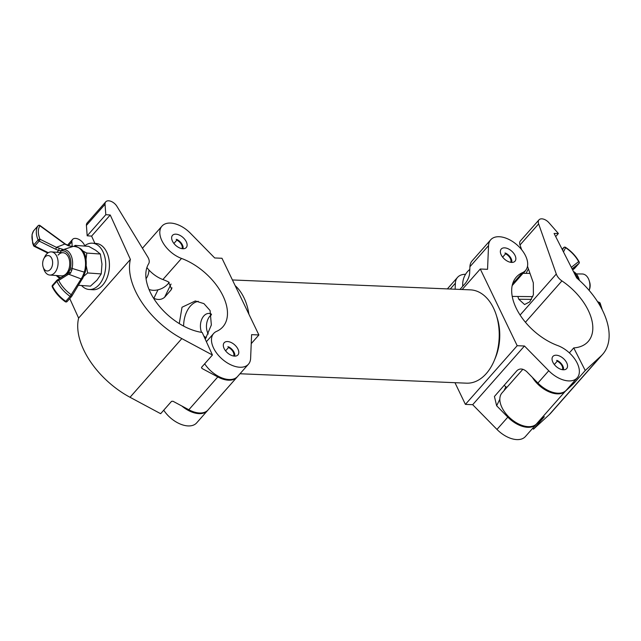<?xml version="1.0" encoding="UTF-8"?>
<svg xmlns="http://www.w3.org/2000/svg" width="641" height="641" viewBox="0 0 641 641"><rect width="100%" height="100%" fill="white"/><g stroke="black" fill="none" stroke-linecap="round" stroke-linejoin="round"><path stroke-width="0.96" d="M235.159 285.646A46.697 30.72 92.4 0 1 243.965 297.736A46.697 30.72 92.4 0 1 248.908 314.218M240.014 373.759L466.536 383.174A46.697 30.72 -87.6 0 0 494.339 360.354A46.697 30.72 -87.6 0 0 496.23 314.907A46.697 30.72 -87.6 0 0 493.538 308.113A46.697 30.72 -87.6 0 0 470.414 289.86L232.419 279.957M496.23 314.907L497.144 317.776A40.896 26.906 92.4 0 1 495.493 357.574L494.339 360.354M203.75 335.892A12.283 8.077 -87.6 0 0 206.282 337.623M211.506 314.755A12.283 8.077 -87.6 0 0 207.948 333.424A12.283 8.077 -87.6 0 0 208.237 333.977M179.272 323.601L182.02 307.239L195.305 300.966L203.918 303.626L210.08 310.532L211.354 324.971L205.272 339.241M234.558 356.124A9.182 5.376 41.4 0 0 237.939 354.914A9.182 5.376 41.4 0 0 236.553 346.869A9.182 5.376 41.4 0 0 227.547 341.549A9.182 5.376 41.4 0 0 224.166 342.759A9.182 5.376 41.4 0 0 225.552 350.803A9.182 5.376 41.4 0 0 234.558 356.124M182.885 248.748A9.182 5.376 41.4 0 0 186.267 247.538A9.182 5.376 41.4 0 0 184.88 239.494A9.182 5.376 41.4 0 0 175.874 234.173A9.182 5.376 41.4 0 0 172.493 235.383A9.182 5.376 41.4 0 0 173.879 243.428A9.182 5.376 41.4 0 0 182.885 248.748M239.91 367.245A23.204 13.573 41.4 0 0 248.452 364.192A23.204 13.573 41.4 0 0 250.623 358.343L251.609 334.658L258.892 334.963L221.978 258.267L214.703 257.962L190.409 233.228A23.204 13.573 41.4 0 0 161.981 226.113A23.204 13.573 41.4 0 0 163.239 243.171A23.204 13.573 41.4 0 0 181.515 258.435A49.117 28.733 -138.6 0 1 220.2 290.734A49.117 28.733 -138.6 0 1 222.86 326.854A49.117 28.733 -138.6 0 1 216.61 331.357A23.204 13.573 41.4 0 0 213.653 333.48A23.204 13.573 41.4 0 0 217.163 353.8A23.204 13.573 41.4 0 0 239.91 367.245M204.679 363.8A23.204 13.573 41.4 0 0 229.069 379.528A23.204 13.573 41.4 0 0 237.611 376.475L248.452 364.192M181.788 405.969A23.204 13.573 41.4 0 0 198.974 413.637A23.204 13.573 41.4 0 0 207.516 410.585A23.204 13.573 41.4 0 0 207.788 410.256M163.735 410.2A23.204 13.573 41.4 0 0 188.125 425.928A23.204 13.573 41.4 0 0 196.667 422.876L207.516 410.585M171.059 284.035L164.633 297.232C161.692 299.788 158.095 300.148 153.84 298.329L157.99 289.812M164.633 297.232L170.859 290.181L172.004 287.825M146.901 267.593A23.204 13.573 41.4 0 0 162.886 279.54A49.117 28.733 -138.6 0 1 168.375 281.864L171.604 289.067L170.859 290.181M161.981 226.113L143.352 247.218A23.204 13.573 41.4 0 0 142.51 248.363M258.892 334.963L251.24 343.632M198.261 301.334A24.174 15.905 -87.6 0 0 183.63 326.109M211.346 314.066A12.283 8.077 -87.6 0 0 209.006 313.433A12.283 8.077 -87.6 0 0 201.595 319.683A12.283 8.077 -87.6 0 0 201.554 332.358M536.485 423.973A23.204 13.573 -138.6 0 1 536.245 424.254L525.404 436.545A23.204 13.573 -138.6 0 1 516.862 439.598A23.204 13.573 -138.6 0 1 496.975 429.43L472.681 404.687L524.466 346.004L517.191 345.707L480.277 269.012L487.553 269.316L488.538 245.623A23.204 13.573 -138.6 0 1 490.71 239.782A23.204 13.573 -138.6 0 1 517.095 244.958A23.204 13.573 -138.6 0 1 525.508 270.486A23.204 13.573 -138.6 0 1 522.559 272.617A49.117 28.733 41.4 0 0 516.301 277.12A49.117 28.733 41.4 0 0 518.962 313.233A49.117 28.733 41.4 0 0 557.654 345.539A23.204 13.573 -138.6 0 1 575.93 360.803A23.204 13.573 -138.6 0 1 577.188 377.861A23.204 13.573 -138.6 0 1 568.647 380.914A23.204 13.573 -138.6 0 1 548.76 370.746L524.466 346.004M536.245 424.254A23.204 13.573 -138.6 0 1 527.703 427.307A23.204 13.573 -138.6 0 1 507.816 417.139L496.647 405.761L494.419 396.499L516.975 370.642C519.835 368.174 523.088 368.511 526.742 371.66L537.911 383.038L548.76 370.746M563.295 369.793A9.182 5.376 -138.6 0 1 554.289 364.473A9.182 5.376 -138.6 0 1 552.903 356.428A9.182 5.376 -138.6 0 1 556.276 355.218A9.182 5.376 -138.6 0 1 565.29 360.538A9.182 5.376 -138.6 0 1 566.676 368.583A9.182 5.376 -138.6 0 1 563.295 369.793M577.188 377.861L566.34 390.153A23.204 13.573 -138.6 0 1 557.798 393.205A23.204 13.573 -138.6 0 1 537.911 383.038M511.614 262.417A9.182 5.376 -138.6 0 1 502.608 257.105A9.182 5.376 -138.6 0 1 501.222 249.061A9.182 5.376 -138.6 0 1 504.603 247.851A9.182 5.376 -138.6 0 1 513.609 253.171A9.182 5.376 -138.6 0 1 514.995 261.216A9.182 5.376 -138.6 0 1 511.614 262.417M504.05 385.297L505.885 386.779A49.117 28.733 41.4 0 0 506.903 387.364M459.974 289.42L465.262 283.426C467.778 280.237 469.244 276.848 469.645 273.242L469.917 266.736A23.204 13.573 -138.6 0 1 472.08 260.895L490.71 239.782M455.134 289.219L455.382 283.202A23.204 13.573 -138.6 0 1 457.554 277.353A23.204 13.573 -138.6 0 1 465.558 274.292M472.681 404.687L465.406 404.391L454.966 382.693M462.185 289.516L480.277 269.012M465.406 404.391L517.191 345.707M202.187 332.455A49.117 28.733 -138.6 0 1 157.87 304.387A49.117 28.733 -138.6 0 1 148.68 263.715A9.671 5.657 41.4 0 0 147.791 257.041L116.926 206.346A7.732 4.527 41.4 0 0 105.757 201.827A7.732 4.527 41.4 0 0 105.044 204.295L105.805 214.687L110.228 214.999L130.395 259.413A68.459 40.046 41.4 0 0 181.82 338.6L212.435 355.01L202.187 332.455M201.49 367.421L201.963 368.455L217.796 376.94A23.204 13.573 41.4 0 0 227.988 380.153A23.204 13.573 41.4 0 0 237.042 377.124A23.204 13.573 41.4 0 0 237.314 376.796M237.042 377.124L208.085 409.936A23.204 13.573 -138.6 0 1 199.031 412.964A23.204 13.573 -138.6 0 1 188.839 409.751L173.006 401.266L171.548 401.346L160.651 413.693L130.035 397.284A68.459 40.046 41.4 0 1 78.619 318.096L69.749 298.578M72.225 246.521L71.888 241.865A7.732 4.527 -138.6 0 1 72.601 239.405A7.732 4.527 -138.6 0 1 83.771 243.925L84.836 245.679M105.757 201.827L87.136 222.94A7.732 4.527 41.4 0 0 86.415 225.4L87.176 235.8L91.599 236.112L94.892 243.364M105.805 214.687L87.176 235.8M110.228 214.999L91.599 236.112M130.395 259.413L78.619 318.096M201.538 367.357L201.963 368.455L201.538 367.357L212.435 355.01M573.743 347.911A49.117 28.733 41.4 0 0 588.19 341.493A49.117 28.733 41.4 0 0 561.925 280.902A9.671 5.657 -138.6 0 1 556.292 274.028L538.632 223.885A7.732 4.527 -138.6 0 1 539.001 219.847A7.732 4.527 -138.6 0 1 548.968 222.756L558.399 233.508L554.096 233.46L576.724 277.978A68.459 40.046 -138.6 0 1 602.692 354.281A68.459 40.046 -138.6 0 1 600.978 356.035L585.233 370.514L573.743 347.911L569.368 352.87M544.377 416.714L536.237 424.198A23.204 13.573 -138.6 0 1 528.785 426.674A23.204 13.573 -138.6 0 1 505.725 413.477A23.204 13.573 -138.6 0 1 502.015 392.901L522.88 369.264M532.383 377.405A23.204 13.573 41.4 0 0 557.734 393.862A23.204 13.573 41.4 0 0 565.194 391.387L573.334 383.903L572.79 382.837M539.001 219.847L520.372 240.96A7.732 4.527 41.4 0 0 520.003 244.998L521.678 249.75M555.683 236.585L558.399 233.508M532.879 428.076L533.448 429.198L549.201 414.719L600.978 356.035M602.692 354.281L550.907 412.964A68.459 40.046 -138.6 0 1 549.201 414.719M527.495 266.279L533.312 282.785L533.4 294.78L529.722 301.871L524.57 304.539L518.785 299.251L517.808 296.471M523.264 273.322L525.243 271.087M573.767 381.74L574.336 382.869L585.233 370.514M574.336 382.869L573.334 383.903M544.305 416.778L533.448 429.198M234.622 356.124A7.756 4.535 41.4 0 0 234.422 353.143A7.756 4.535 41.4 0 0 234.069 352.286A7.756 4.535 41.4 0 0 228.581 346.829L227.867 346.741M233.636 356.019A6.771 3.958 41.4 0 0 233.316 352.254A6.771 3.958 41.4 0 0 228.533 347.494L228.581 346.829M225.584 350.843L228.533 347.494M563.351 369.793A7.756 4.535 41.4 0 0 563.151 366.812A7.756 4.535 41.4 0 0 562.798 365.955A7.756 4.535 41.4 0 0 557.309 360.506L556.604 360.41M557.309 360.506L557.269 361.171A6.771 3.958 -138.6 0 1 562.053 365.923A6.771 3.958 -138.6 0 1 562.365 369.697M557.269 361.171L554.313 364.513M182.949 248.748A7.756 4.535 41.4 0 0 182.749 245.767A7.756 4.535 41.4 0 0 182.389 244.91A7.756 4.535 41.4 0 0 176.908 239.462L176.195 239.365M181.964 248.652A6.771 3.958 41.4 0 0 181.643 244.878A6.771 3.958 41.4 0 0 176.86 240.127L176.908 239.462M173.911 243.468L176.86 240.127M51.801 258.555A7.732 4.976 -85.9 0 0 43.772 258.796A7.732 4.976 -85.9 0 0 43.179 267.137A7.732 4.976 -85.9 0 0 43.5 267.97A7.732 4.976 -85.9 0 0 50.431 269.388A7.732 4.976 -85.9 0 0 51.801 258.555M43.772 258.796L44.782 256.769A11.602 7.468 94.1 0 1 51.424 251.897A11.602 7.468 94.1 0 1 56.833 256.416A11.602 7.468 94.1 0 1 57.009 268.835A11.602 7.468 94.1 0 1 49.782 275.045A11.602 7.468 94.1 0 1 44.373 270.526A11.602 7.468 94.1 0 1 43.892 269.284L43.179 267.137M149.024 289.46A15.713 9.19 41.4 0 0 152.911 290.301A15.713 9.19 41.4 0 0 153.992 290.333A19.534 19.534 0 0 0 169.24 282.344M148.968 270.021A11.602 7.468 94.1 0 1 146.06 278.667M81.559 285.509A23.204 14.935 -85.9 0 0 89.107 289.484L92.793 289.74A23.204 14.935 -85.9 0 0 107.263 277.313A23.204 14.935 -85.9 0 0 106.895 252.482A23.204 14.935 -85.9 0 0 96.094 243.452L92.4 243.187A23.204 14.935 -85.9 0 0 84.372 246.048M89.107 289.484A23.204 14.935 -85.9 0 0 103.57 277.048A23.204 14.935 -85.9 0 0 103.209 252.225A23.204 14.935 -85.9 0 0 92.4 243.187M83.827 276.183L87.649 272.954L101.222 273.923L101.975 264.06L100.349 254.028L95.709 250.278L88.698 246.352L75.133 245.391L76.295 246.497M86.03 259.533L86.783 253.059L100.349 254.028M87.649 272.954L86.311 266.199M86.783 253.059L82.545 250.831M73.843 246.416L75.133 245.391M78.37 285.285L90.437 286.142L97.015 280.117L101.222 273.923M58.091 255.118A11.602 7.468 94.1 0 1 63.09 252.73A11.602 7.468 94.1 0 1 69.549 260.831A11.602 7.468 94.1 0 1 66.44 273.491A11.602 7.468 94.1 0 1 61.44 275.878L49.782 275.045M84.564 271.303A18.789 12.099 -85.9 0 0 73.25 246.384L63.515 249.573A14.807 9.535 94.1 0 1 72.072 268.411L84.308 272.161L84.564 271.303L85.453 271.247C87.272 260.695 86.791 247.538 73.403 246.352L72.729 246.465A1.45 1.058 -101.2 0 1 72.834 246.448M71.472 296.615L67.233 301.414A1.45 0.849 -138.6 0 1 67.177 301.486L71.536 296.551A1.45 0.849 -138.6 0 0 71.592 296.479A1.45 1.17 -148.9 0 0 71.696 296.342L81.295 280.446A1.45 1.17 31.1 0 0 80.838 278.811L68.579 274.18L58.716 280.421A24.703 14.455 41.4 0 0 71.231 294.708L82.417 276.856L84.308 272.161L85.181 272.129L85.453 271.247M66.824 274.011A1.45 1.162 57.7 0 1 67.025 273.835L68.875 272.569A1.45 0.953 54 0 0 68.755 272.689L70.43 267.978A13.421 8.637 -85.9 0 0 62.682 250.903L58.635 250.407L55.551 249.197A1.45 0.489 -63.7 0 0 56.384 247.338L65.19 243.909L40.022 225.536A1.45 1.45 0 0 0 38.083 225.744A1.45 0.849 -138.6 0 1 38.252 225.616M82.785 278.146L81.199 280.582A1.45 1.17 31.1 0 0 81.295 280.446L82.833 278.09A1.45 0.809 34.6 0 1 82.785 278.146M70.43 267.978L72.072 268.411L71.888 269.957L70.51 273.186L68.579 274.18A1.45 1.162 57.7 0 0 67.025 273.835L57.161 280.077A1.45 1.162 -122.3 0 0 56.961 280.245A1.45 0.849 -138.6 0 0 56.849 280.341A1.45 0.849 -138.6 0 0 56.849 281.263L52.49 286.198A26.153 15.296 41.4 0 0 65.743 301.334L70.101 296.39A26.153 15.296 -138.6 0 1 56.849 281.263A1.45 0.681 154 0 1 58.716 280.421A1.45 1.162 -122.3 0 0 57.161 280.077A1.45 1.45 0 0 0 56.849 280.341L52.498 285.277A1.45 0.849 -138.6 0 1 52.602 285.189M68.283 245.735L72.729 246.465A1.45 1.058 -101.2 0 0 72.649 246.481L68.283 245.735L65.118 244.197L39.942 225.824A24.703 14.455 41.4 0 0 40.014 239.229L56.384 247.338L63.515 249.573A1.45 1.106 -91.5 0 0 62.682 250.903M70.51 273.186A1.45 0.953 54 0 0 68.875 272.569L69.004 272.457M65.999 274.484L70.141 269.789L71.888 269.957M82.417 276.856A1.45 0.809 34.6 0 1 82.833 278.09L85.181 272.129M59.958 252.506L61.504 250.759A1.45 1.098 -74 0 1 62.562 249.429M56.969 252.298L58.635 250.407L59.196 248.275M589.215 280.742L589.712 282.385A7.732 5.192 90.6 0 1 589.64 288.939L589.151 290.421A11.602 7.788 -89.4 0 0 589.215 280.742A11.602 7.788 -89.4 0 0 588.334 278.523A11.602 7.788 -89.4 0 0 582.236 273.979L576.411 273.915M526.181 273.354A23.204 15.576 90.6 0 1 528.448 268.972M511.678 262.425A7.756 4.535 41.4 0 0 511.478 259.445A7.756 4.535 41.4 0 0 511.125 258.579A7.756 4.535 41.4 0 0 505.637 253.131L504.924 253.043M510.693 262.321A6.771 3.958 41.4 0 0 510.38 258.555A6.771 3.958 41.4 0 0 505.589 253.796L505.637 253.131M502.64 257.137L505.589 253.796M181.515 258.435L162.886 279.54M496.975 429.43L507.816 417.139M512.608 283.883L522.559 272.617M450.246 289.019L455.382 283.202M469.917 266.736L488.538 245.623M505.885 386.779L504.002 390.649M499.836 399.215L496.647 405.761M217.796 376.94L188.839 409.751M71.888 241.865L68.539 245.663M105.044 204.295L86.415 225.4M181.82 338.6L130.035 397.284M525.436 322.255L561.925 280.902M536.237 424.198L565.194 391.387M520.003 244.998L538.632 223.885M520.099 315.043L556.292 274.028M518.785 299.251L531.493 299.395M57.113 275.566A13.421 8.637 -85.9 0 0 60.983 277.657M47.771 253.051L34.229 246.344A1.45 1.45 0 0 1 33.54 245.607A1.45 0.745 -22.8 0 1 33.749 244.926L38.107 239.99A26.153 15.296 -138.6 0 1 38.035 225.8L33.677 230.736A26.153 15.296 41.4 0 0 33.749 244.926A1.45 0.849 -138.6 0 0 34.822 246.024L48.299 252.698M55.551 249.197L39.181 241.088L34.822 246.024A1.45 0.489 -63.7 0 1 34.229 246.344M52.274 286.872A1.45 0.681 154 0 1 52.49 286.198A1.45 0.849 -138.6 0 1 52.498 285.277A1.45 1.45 0 0 0 52.274 286.872C55.158 292.616 59.485 297.56 65.254 301.719A1.45 1.45 0 0 0 67.177 301.486A1.45 0.849 -138.6 0 1 65.743 301.334L65.254 301.719M71.231 294.708L70.101 296.39A1.45 0.849 -138.6 0 0 71.536 296.551A1.45 1.45 0 0 0 71.696 296.342A1.45 1.17 -148.9 0 0 71.231 294.708M39.181 241.088A1.45 0.489 -63.7 0 0 40.014 239.229A1.45 0.745 -22.8 0 0 38.107 239.99A1.45 0.849 -138.6 0 0 39.181 241.088M33.54 245.607L32.667 243.227L32.05 234.542L33.604 230.84A1.45 1.17 33.7 0 1 33.677 230.736A1.45 0.849 -138.6 0 1 33.725 230.68L38.083 225.744A1.45 0.849 -138.6 0 0 38.035 225.8A1.45 1.17 33.7 0 1 39.942 225.824L40.022 225.536M579.376 280.325A14.807 9.944 -89.4 0 0 573.431 271.488L579.624 280.558M571.307 267.321L578.639 261.624A24.703 14.455 41.4 0 0 565.546 247.682L563.495 251.953M601.498 308.409A24.703 14.455 41.4 0 0 599.631 302.913L597.837 302.111M574.648 268.331A1.45 0.849 -138.6 0 1 574.592 268.411A1.45 0.849 -138.6 0 1 574.52 268.475A1.45 1.17 52.2 0 1 574.392 268.595L572.645 269.949L578.879 263.531L572.068 268.819M562.51 250.006L563.599 247.722L562.173 249.341M579.135 261.816A1.45 0.625 -28.4 0 0 578.639 261.624A1.45 1.17 52.2 0 1 578.879 263.531A1.45 0.849 -138.6 0 0 578.951 263.467A1.45 1.45 0 0 0 579.135 261.816C575.955 256.096 571.435 251.272 565.562 247.354A1.45 1.45 0 0 0 563.679 247.602A1.45 0.849 -138.6 0 1 564.064 247.418M579.079 263.203A1.45 0.849 -138.6 0 1 578.951 263.467L574.592 268.411A1.45 1.45 0 0 1 574.392 268.595A1.45 1.17 52.2 0 1 574.248 268.691M562.157 249.325L563.679 247.602A1.45 0.849 -138.6 0 0 563.599 247.722A1.45 1.162 25.6 0 1 565.546 247.682L565.562 247.354M599.447 302.472A1.45 0.553 114.1 0 1 599.631 302.913A1.45 0.697 154.6 0 1 600.16 303.177A1.45 1.45 0 0 0 599.447 302.472L597.516 301.615M213.653 333.48L206.394 341.709M512.183 285.598L525.508 270.486M447.37 288.899L457.554 277.353M72.601 239.405L67.457 245.231M234.422 353.143L234.798 354.233M563.151 366.812L563.535 367.902M182.749 245.767L183.126 246.857M51.424 251.897L63.09 252.73M56.216 275.502L59.661 278.49M68.379 245.607L65.19 243.909M532.791 296.639L512.239 296.414M469.805 269.404A19.534 19.534 0 0 0 462.77 286.255M530.003 273.403L523.008 273.322M600.16 303.177L602.316 309.988M511.478 259.445L511.863 260.526"/></g></svg>
